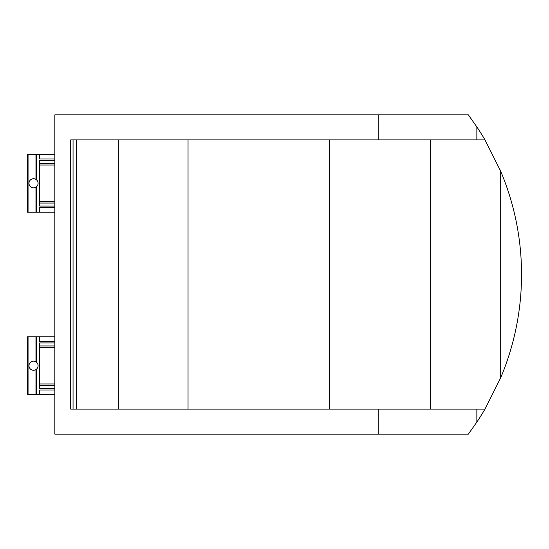 <?xml version="1.0" encoding="UTF-8"?>
<svg xmlns="http://www.w3.org/2000/svg" width="549" height="549" viewBox="0 0 549 549"><rect width="100%" height="100%" fill="white"/><g stroke="black" fill="none" stroke-linecap="round" stroke-linejoin="round"><path stroke-width="0.82" d="M39.61 201.524L54.818 201.524M54.818 390.044L39.61 390.044L39.61 394.607L54.818 394.607M39.61 394.607L27.45 394.607L27.45 336.832L36.57 336.832L36.557 362.306M378.186 434.135L468.338 434.135L476.855 422.099A266.052 266.052 0 0 0 484.993 409.094L500.681 377.781L500.681 171.219L484.993 139.906A266.052 266.052 0 0 0 476.855 126.901L468.338 114.865L54.818 114.865L54.818 434.135L378.186 434.135L378.186 409.094L70.691 409.094L70.691 139.906L378.186 139.906L378.186 114.865M500.681 377.781A266.052 266.052 0 0 0 500.681 171.219M54.818 388.52L39.61 388.52L39.61 342.912L54.818 342.912M54.818 154.393L39.61 154.393L39.61 158.956L54.818 158.956M54.818 336.832L39.61 336.832L39.61 341.396L54.818 341.396M476.855 422.099L476.855 409.094L378.186 409.094M430.279 409.094L430.279 139.906L430.279 409.094M39.61 383.964L54.818 383.964M39.61 347.476L54.818 347.476M33.53 361.16A4.564 4.564 0 0 1 37.483 368.002A4.564 4.564 0 0 1 29.584 368.002A4.564 4.564 0 0 1 33.53 361.16M35.966 369.58L36.57 369.12L35.966 369.58L35.966 394.607M36.522 369.161L36.57 394.607M35.966 361.86L36.57 362.319L35.966 361.86L35.966 336.832M39.61 154.393L36.57 154.393L36.57 179.88L35.966 179.42L36.557 179.873M36.57 154.393L27.45 154.393L27.45 212.168L28.061 212.168L28.061 154.393M33.53 178.72A4.564 4.564 0 0 1 37.483 185.562A4.564 4.564 0 0 1 29.584 185.562A4.564 4.564 0 0 1 33.53 178.72M35.966 187.14L36.57 186.681L35.966 187.14L35.966 212.168L28.061 212.168M36.522 186.722L36.57 212.168L35.966 212.168M54.818 160.48L39.61 160.48L39.61 206.088L54.818 206.088M73.058 139.906L73.058 409.094M476.855 409.094L484.993 409.094M484.993 139.906L378.186 139.906M476.855 139.906L476.855 126.901M54.818 207.604L39.61 207.604L39.61 212.168L54.818 212.168M39.61 165.036L54.818 165.036M76.345 409.094L76.345 139.906M39.61 336.832L36.57 336.832M39.61 212.168L36.57 212.168M39.61 203.048L54.818 203.048M28.061 394.607L28.061 336.832M329.235 409.094L329.235 139.906M39.61 385.48L54.818 385.48M35.966 179.42L35.966 154.393M39.61 345.952L54.818 345.952M188.039 409.094L188.039 139.906M118.344 409.094L118.344 139.906M39.61 163.52L54.818 163.52"/></g></svg>
